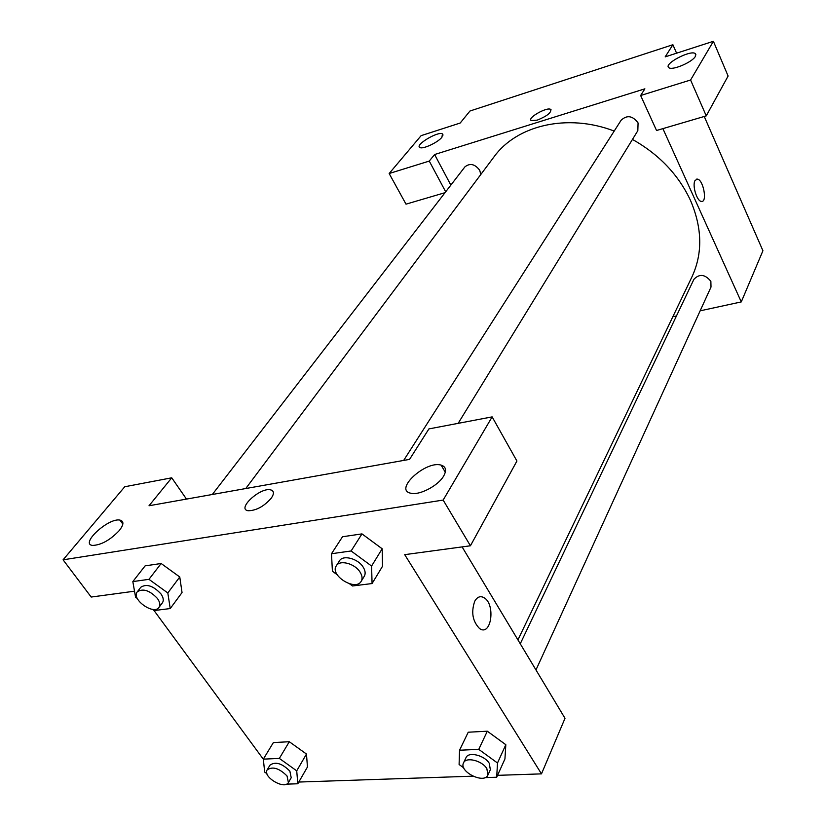 <?xml version="1.0" encoding="UTF-8"?>
<svg xmlns="http://www.w3.org/2000/svg" width="826" height="826" viewBox="0 0 826 826"><rect width="100%" height="100%" fill="white"/><g stroke="black" fill="none" stroke-linecap="round" stroke-linejoin="round"><path stroke-width="1.24" d="M445.007 192.685L406.01 204.156L389.16 173.522L421.126 135.65L460.196 123.033L469.963 111.014L672.891 44.718L676.587 53.184M704.248 116.476L762.925 250.743L741.273 301.913L700.149 310.824M441.931 137.23L442.478 133.905C438.183 130.89 414.456 145.128 419.876 147.503C422.675 149.558 437.976 142.454 441.931 137.23M445.689 191.808L429.262 161.08L389.16 173.522M450.851 185.107L434.6 154.524L429.262 161.08M676.453 315.955L672.839 316.74M695.017 180.564L697.247 179.097C703.308 179.273 707.675 202.7 701.398 201.399C696.927 201.358 692.033 185.406 695.017 180.564M662.896 128.639L741.273 301.913M706.251 115.888L690.588 80.008L640.635 95.506L656.546 130.498L706.251 115.888L728.109 76.033L713.396 41.3L665.178 56.87L672.891 44.718M701.398 201.399C707.675 202.7 703.308 179.273 697.247 179.108L696.545 179.149M695.399 56.344L695.409 53.68C691.125 49.343 663.195 63.974 668.792 67.618C671.827 70.902 692.384 62.239 695.399 56.344M713.396 41.3L690.588 80.008M640.635 95.506L644.879 88.826L434.6 154.524M537.21 120.142L531.273 120.596C526.699 118.242 547.111 106.544 550.725 109.445C551.489 112.615 546.977 116.177 537.21 120.142M551.128 109.879L550.736 109.445C547.493 106.75 528.64 116.91 530.87 120.152M480.784 174.523L479.751 170.332C474.96 164.002 470.015 162.846 464.914 166.873L212.323 494.485M458.162 423.346L637.827 130.694L638.075 122.94C632.685 115.702 627.048 114.783 621.152 120.193L403.666 460.423M535.971 669.948L711.01 287.056L710.866 281.325C705.094 274.242 699.436 273.561 693.923 279.291L520.266 643.784M517.933 639.902L691.971 276.824C702.802 253.479 702.296 227.976 690.443 200.305C678.487 174.782 659.158 154.483 632.468 139.418M614.214 131.055C567.462 113.079 516.704 125.273 494 156.868L245.756 488.538M409.562 459.38L149.01 505.76L171.736 477.81L124.757 486.741L63.075 559.822L443.149 500.071L492.141 416.882L428.911 428.911L409.562 459.38M462.106 546.905L565.005 718.31L541.484 773.869L497.541 775.346M271.289 498.15C263.959 506.441 256.236 510.644 248.11 510.747C236.401 509.064 260.242 487.082 270.598 489.839C274.108 490.82 274.346 493.597 271.289 498.15M119.367 530.457C110.261 540.018 101.35 545.015 92.646 545.439C79.544 544.117 108.516 517.499 119.966 520.101C124.055 521.144 123.859 524.593 119.367 530.457M443.676 476.003C438.286 485.698 419.319 495.631 410.801 493.225C393.455 489.89 425.793 460.268 441.115 465.131C445.957 466.659 446.804 470.283 443.676 476.003M272.972 491.253L270.608 489.839C260.242 487.092 236.401 509.064 248.11 510.747M492.141 416.882L516.921 461.032L470.428 545.779L404.709 554.659L541.484 773.869M470.428 545.779L443.149 500.071M63.075 559.822L91.19 597.043L134.524 591.189M186.469 499.09L171.736 477.81M137.312 598.458L135.578 597.208L132.831 581.597L145.108 565.862L161.142 563.497L179.769 576.971L182.04 592.562L170.228 608.555L154.121 610.559L152.418 609.33M266.922 773.683L264.692 772.093L263.318 759.146L273.365 742.574L289.296 741.727L306.477 754.035M463.778 767.891L459.101 764.504L459.535 750.235L468.228 732.218L487.309 731.206L505.822 744.691L504.934 758.949L496.694 777.235L484.986 777.617M337.184 574.741L332.403 571.231L331.494 553.73L342.511 536.755L361.974 533.885L382.19 548.774L382.531 566.254L372.072 583.548L352.506 585.975L349.574 583.817M263.329 759.228L153.997 610.466M472.844 776.182L298.795 782.046M474.743 601.225C477.283 596.826 480.402 595.66 484.088 597.725C495.868 604.353 491.222 637.042 479.534 628.524C472.565 621.317 470.965 612.221 474.743 601.225C477.273 596.826 480.391 595.66 484.077 597.725L484.077 597.725C495.868 604.353 491.222 637.042 479.534 628.524M459.535 750.235L478.76 749.368L497.5 762.997L496.694 777.235M487.929 775.025L490.345 769.729L489.271 763.317C484.542 755.253 468.383 751.35 466.019 757.638L463.52 762.883C458.678 771.598 484.315 784.38 487.929 775.025L486.844 768.614C482.095 760.539 465.874 756.595 463.52 762.883M468.228 732.218L487.309 731.206L505.811 744.711L497.5 762.997M478.76 749.368L487.309 731.206M263.318 759.146L279.343 758.413L296.72 770.844L297.804 783.771L286.591 784.142M288.398 782.583L291.217 777.741L289.864 771.112C282.079 763.348 275.461 761.345 270.009 765.113L267.118 769.925C262.338 776.791 284.681 790.09 288.398 782.583L287.035 775.965C279.209 768.18 272.58 766.167 267.118 769.925M273.365 742.574L289.296 741.727L306.467 754.045L307.458 766.993L297.804 783.771M279.343 758.413L289.296 741.727M296.72 770.844L306.467 754.045M331.494 553.73L351.112 550.973L371.586 566.047L372.072 583.548M361.199 581.298L364.266 576.29C365.712 573.729 365.35 570.683 363.192 567.163C358.061 558.541 342.893 554.535 339.476 560.844L336.316 565.789C329.44 575.33 355.624 591.633 361.199 581.298C362.635 578.737 362.273 575.691 360.095 572.16C354.943 563.518 339.723 559.491 336.316 565.789M342.511 536.755L361.974 533.885L382.17 548.794L371.586 566.047M351.112 550.973L361.974 533.885M132.831 581.597L148.959 579.336L167.812 592.954L170.228 608.555M158.943 607.43L162.402 602.804C163.93 600.492 163.424 597.508 160.915 593.863C153.233 585.758 146.532 583.559 140.792 587.255L137.271 591.839C130.921 599.087 153.719 615.453 158.943 607.43C160.471 605.117 159.965 602.133 157.436 598.478C149.723 590.363 143.001 588.143 137.271 591.839M145.108 565.862L161.142 563.497L179.758 576.982L167.812 592.954M148.959 579.336L161.142 563.497M442.478 133.905L443.066 135.041M695.409 53.68L695.926 54.877M119.966 520.101L122.837 524.087M441.115 465.131L445.307 472.235"/></g></svg>
